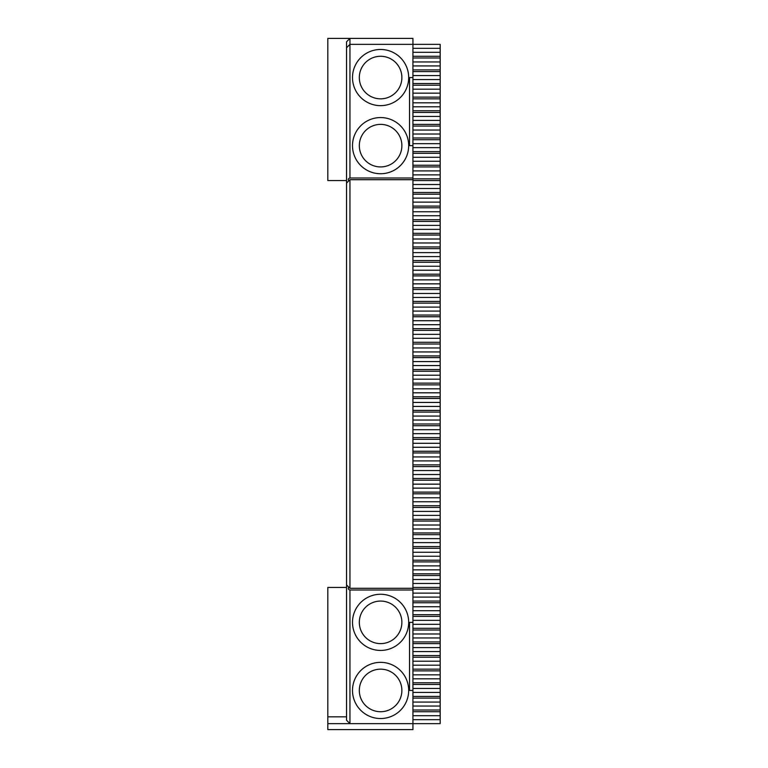 <?xml version="1.0" encoding="UTF-8"?>
<svg xmlns="http://www.w3.org/2000/svg" width="768" height="768" viewBox="0 0 768 768"><rect width="100%" height="100%" fill="white"/><g stroke="black" fill="none" stroke-linecap="round" stroke-linejoin="round"><path stroke-width="1.15" d="M346.55 180.557L327.821 180.557L327.821 38.4L349.949 38.4L349.949 44.362L412.944 44.362L412.944 38.4L349.949 38.4L346.55 41.808L346.55 720.24L349.949 723.638L349.949 589.997C348.278 589.555 347.885 588.586 348.749 587.088M346.55 47.76L349.949 44.362L349.949 178.003C348.278 178.445 347.885 179.414 348.749 180.912M346.55 183.11L349.949 179.702L349.949 588.298L346.55 584.89M327.821 723.638L412.944 723.638L412.944 729.6L327.821 729.6L327.821 587.443L346.55 587.443M327.821 716.832L346.55 716.832M349.949 179.702L412.944 179.702L412.944 178.003L349.949 178.003M412.944 48.326L440.179 48.326L440.179 44.362L412.944 44.362L412.944 178.003M412.944 145.651L409.536 145.651L409.536 77.558L412.944 77.558M408.682 77.558A28.09 28.09 0 0 1 366.547 101.885A28.09 28.09 0 0 1 366.547 53.232A28.09 28.09 0 0 1 408.682 77.558M408.682 145.651A28.09 28.09 0 0 1 366.547 169.978A28.09 28.09 0 0 1 366.547 121.325A28.09 28.09 0 0 1 408.682 145.651M412.944 179.702L412.944 588.298L349.949 588.298M349.949 589.997L412.944 589.997L412.944 588.298M412.944 710.026L440.179 710.026L440.179 723.638L412.944 723.638L412.944 589.997M412.944 622.349L409.536 622.349L409.536 690.442L412.944 690.442M408.682 690.442A28.09 28.09 0 0 0 366.547 666.115A28.09 28.09 0 0 0 366.547 714.768A28.09 28.09 0 0 0 408.682 690.442M408.682 622.349A28.09 28.09 0 0 0 366.547 598.022A28.09 28.09 0 0 0 366.547 646.675A28.09 28.09 0 0 0 408.682 622.349M401.875 145.651A21.283 21.283 0 0 1 369.955 164.083A21.283 21.283 0 0 1 369.955 127.229A21.283 21.283 0 0 1 401.875 145.651M401.875 622.349A21.283 21.283 0 0 0 369.955 603.917A21.283 21.283 0 0 0 369.955 640.771A21.283 21.283 0 0 0 401.875 622.349M440.179 48.326L440.179 52.301L412.944 52.301M412.944 56.275L440.179 56.275L440.179 52.301M440.179 56.275L440.179 65.923L412.944 65.923M412.944 57.974L440.179 57.974M412.944 61.949L440.179 61.949M412.944 69.898L440.179 69.898L440.179 65.923M440.179 69.898L440.179 79.546L412.944 79.546M412.944 71.597L440.179 71.597M412.944 75.571L440.179 75.571M412.944 83.52L440.179 83.52L440.179 79.546M440.179 83.52L440.179 93.158L412.944 93.158M412.944 85.219L440.179 85.219M412.944 89.194L440.179 89.194M412.944 97.133L440.179 97.133L440.179 93.158M440.179 97.133L440.179 106.781L412.944 106.781M412.944 98.842L440.179 98.842M412.944 102.806L440.179 102.806M412.944 110.755L440.179 110.755L440.179 106.781M440.179 110.755L440.179 120.403L412.944 120.403M412.944 112.454L440.179 112.454M412.944 116.429L440.179 116.429M412.944 124.378L440.179 124.378L440.179 120.403M440.179 124.378L440.179 134.026L412.944 134.026M412.944 126.077L440.179 126.077M412.944 130.051L440.179 130.051M412.944 137.99L440.179 137.99L440.179 134.026M440.179 137.99L440.179 147.638L412.944 147.638M412.944 139.699L440.179 139.699M412.944 143.674L440.179 143.674M412.944 151.613L440.179 151.613L440.179 147.638M440.179 151.613L440.179 161.261L412.944 161.261M412.944 153.312L440.179 153.312M412.944 157.286L440.179 157.286M412.944 165.235L440.179 165.235L440.179 161.261M440.179 165.235L440.179 174.883L412.944 174.883M412.944 166.934L440.179 166.934M412.944 170.909L440.179 170.909M412.944 178.858L440.179 178.858L440.179 174.883M440.179 178.858L440.179 188.496L412.944 188.496M412.944 180.557L440.179 180.557M412.944 184.531L440.179 184.531M412.944 192.47L440.179 192.47L440.179 188.496M440.179 192.47L440.179 202.118L412.944 202.118M412.944 194.179L440.179 194.179M412.944 198.144L440.179 198.144M412.944 206.093L440.179 206.093L440.179 202.118M440.179 206.093L440.179 215.741L412.944 215.741M412.944 207.792L440.179 207.792M412.944 211.766L440.179 211.766M412.944 219.715L440.179 219.715L440.179 215.741M440.179 219.715L440.179 229.363L412.944 229.363M412.944 221.414L440.179 221.414M412.944 225.389L440.179 225.389M412.944 233.328L440.179 233.328L440.179 229.363M440.179 233.328L440.179 242.976L412.944 242.976M412.944 235.037L440.179 235.037M412.944 239.011L440.179 239.011M412.944 246.95L440.179 246.95L440.179 242.976M440.179 246.95L440.179 256.598L412.944 256.598M412.944 248.65L440.179 248.65M412.944 252.624L440.179 252.624M412.944 260.573L440.179 260.573L440.179 256.598M440.179 260.573L440.179 270.221L412.944 270.221M412.944 262.272L440.179 262.272M412.944 266.246L440.179 266.246M412.944 274.195L440.179 274.195L440.179 270.221M440.179 274.195L440.179 283.843L412.944 283.843M412.944 275.894L440.179 275.894M412.944 279.869L440.179 279.869M412.944 287.808L440.179 287.808L440.179 283.843M440.179 287.808L440.179 297.456L412.944 297.456M412.944 289.517L440.179 289.517M412.944 293.482L440.179 293.482M412.944 301.43L440.179 301.43L440.179 297.456M440.179 301.43L440.179 311.078L412.944 311.078M412.944 303.13L440.179 303.13M412.944 307.104L440.179 307.104M412.944 315.053L440.179 315.053L440.179 311.078M440.179 315.053L440.179 324.701L412.944 324.701M412.944 316.752L440.179 316.752M412.944 320.726L440.179 320.726M412.944 328.666L440.179 328.666L440.179 324.701M440.179 328.666L440.179 338.314L412.944 338.314M412.944 330.374L440.179 330.374M412.944 334.349L440.179 334.349M412.944 342.288L440.179 342.288L440.179 338.314M440.179 342.288L440.179 351.936L412.944 351.936M412.944 343.997L440.179 343.997M412.944 347.962L440.179 347.962M412.944 355.91L440.179 355.91L440.179 351.936M440.179 355.91L440.179 365.558L412.944 365.558M412.944 357.61L440.179 357.61M412.944 361.584L440.179 361.584M412.944 369.533L440.179 369.533L440.179 365.558M440.179 369.533L440.179 379.181L412.944 379.181M412.944 371.232L440.179 371.232M412.944 375.206L440.179 375.206M412.944 383.146L440.179 383.146L440.179 379.181M440.179 383.146L440.179 392.794L412.944 392.794M412.944 384.854L440.179 384.854M412.944 388.819L440.179 388.819M412.944 396.768L440.179 396.768L440.179 392.794M440.179 396.768L440.179 406.416L412.944 406.416M412.944 398.467L440.179 398.467M412.944 402.442L440.179 402.442M412.944 410.39L440.179 410.39L440.179 406.416M440.179 410.39L440.179 420.038L412.944 420.038M412.944 412.09L440.179 412.09M412.944 416.064L440.179 416.064M412.944 424.003L440.179 424.003L440.179 420.038M440.179 424.003L440.179 433.651L412.944 433.651M412.944 425.712L440.179 425.712M412.944 429.686L440.179 429.686M412.944 437.626L440.179 437.626L440.179 433.651M440.179 437.626L440.179 447.274L412.944 447.274M412.944 439.334L440.179 439.334M412.944 443.299L440.179 443.299M412.944 451.248L440.179 451.248L440.179 447.274M440.179 451.248L440.179 460.896L412.944 460.896M412.944 452.947L440.179 452.947M412.944 456.922L440.179 456.922M412.944 464.87L440.179 464.87L440.179 460.896M440.179 464.87L440.179 474.518L412.944 474.518M412.944 466.57L440.179 466.57M412.944 470.544L440.179 470.544M412.944 478.483L440.179 478.483L440.179 474.518M440.179 478.483L440.179 488.131L412.944 488.131M412.944 480.192L440.179 480.192M412.944 484.157L440.179 484.157M412.944 492.106L440.179 492.106L440.179 488.131M440.179 492.106L440.179 501.754L412.944 501.754M412.944 493.805L440.179 493.805M412.944 497.779L440.179 497.779M412.944 505.728L440.179 505.728L440.179 501.754M440.179 505.728L440.179 515.376L412.944 515.376M412.944 507.427L440.179 507.427M412.944 511.402L440.179 511.402M412.944 519.35L440.179 519.35L440.179 515.376M440.179 519.35L440.179 528.989L412.944 528.989M412.944 521.05L440.179 521.05M412.944 525.024L440.179 525.024M412.944 532.963L440.179 532.963L440.179 528.989M440.179 532.963L440.179 542.611L412.944 542.611M412.944 534.672L440.179 534.672M412.944 538.637L440.179 538.637M412.944 546.586L440.179 546.586L440.179 542.611M440.179 546.586L440.179 556.234L412.944 556.234M412.944 548.285L440.179 548.285M412.944 552.259L440.179 552.259M412.944 560.208L440.179 560.208L440.179 556.234M440.179 560.208L440.179 569.856L412.944 569.856M412.944 561.907L440.179 561.907M412.944 565.882L440.179 565.882M412.944 573.821L440.179 573.821L440.179 569.856M440.179 573.821L440.179 583.469L412.944 583.469M412.944 575.53L440.179 575.53M412.944 579.504L440.179 579.504M412.944 587.443L440.179 587.443L440.179 583.469M440.179 587.443L440.179 597.091L412.944 597.091M412.944 589.142L440.179 589.142M412.944 593.117L440.179 593.117M412.944 601.066L440.179 601.066L440.179 597.091M440.179 601.066L440.179 610.714L412.944 610.714M412.944 602.765L440.179 602.765M412.944 606.739L440.179 606.739M412.944 614.688L440.179 614.688L440.179 610.714M440.179 614.688L440.179 624.326L412.944 624.326M412.944 616.387L440.179 616.387M412.944 620.362L440.179 620.362M412.944 628.301L440.179 628.301L440.179 624.326M440.179 628.301L440.179 637.949L412.944 637.949M412.944 630.01L440.179 630.01M412.944 633.974L440.179 633.974M412.944 641.923L440.179 641.923L440.179 637.949M440.179 641.923L440.179 651.571L412.944 651.571M412.944 643.622L440.179 643.622M412.944 647.597L440.179 647.597M412.944 655.546L440.179 655.546L440.179 651.571M440.179 655.546L440.179 665.194L412.944 665.194M412.944 657.245L440.179 657.245M412.944 661.219L440.179 661.219M412.944 669.158L440.179 669.158L440.179 665.194M440.179 669.158L440.179 678.806L412.944 678.806M412.944 670.867L440.179 670.867M412.944 674.842L440.179 674.842M412.944 682.781L440.179 682.781L440.179 678.806M440.179 682.781L440.179 692.429L412.944 692.429M412.944 684.48L440.179 684.48M412.944 688.454L440.179 688.454M412.944 696.403L440.179 696.403L440.179 692.429M440.179 696.403L440.179 706.051L412.944 706.051M412.944 698.102L440.179 698.102M412.944 702.077L440.179 702.077M440.179 710.026L440.179 706.051M412.944 711.725L440.179 711.725M412.944 715.699L440.179 715.699M412.944 719.674L440.179 719.674M401.875 77.558A21.283 21.283 0 0 1 369.955 95.99A21.283 21.283 0 0 1 369.955 59.126A21.283 21.283 0 0 1 401.875 77.558M401.875 690.442A21.283 21.283 0 0 0 369.955 672.01A21.283 21.283 0 0 0 369.955 708.874A21.283 21.283 0 0 0 401.875 690.442"/></g></svg>
